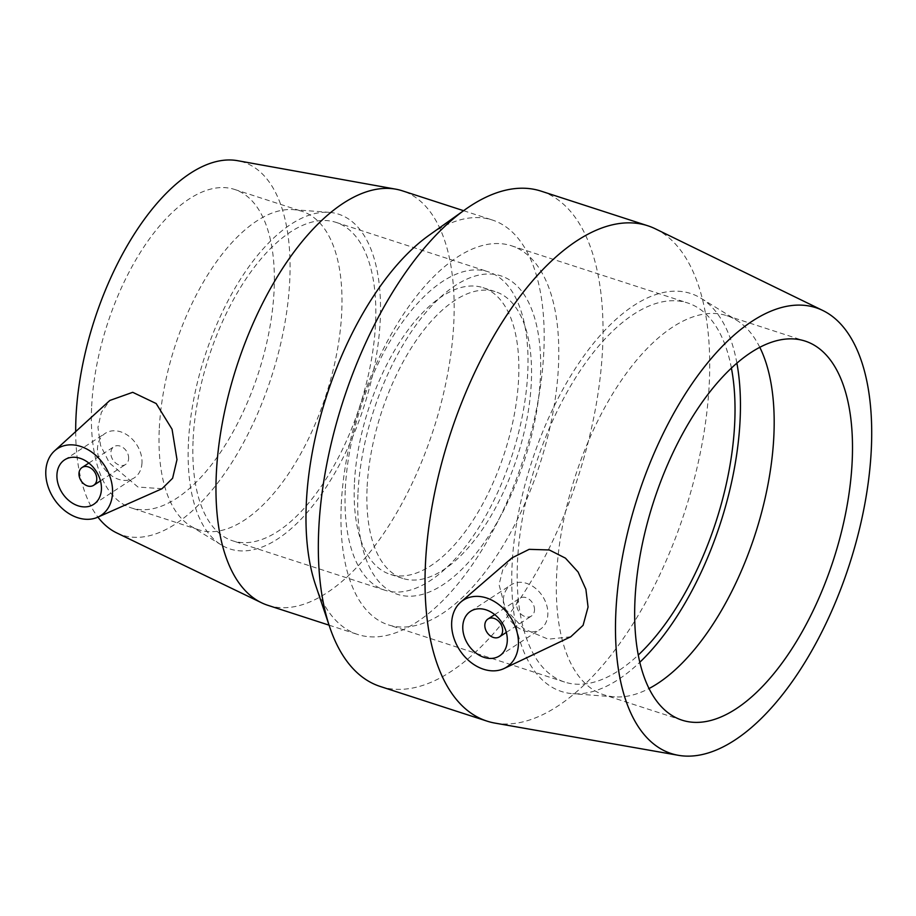 <?xml version="1.0" encoding="UTF-8"?>
<svg xmlns="http://www.w3.org/2000/svg" width="916" height="916" viewBox="0 0 916 916"><rect width="100%" height="100%" fill="white"/><g stroke="black" fill="none" stroke-linecap="round" stroke-linejoin="round"><path stroke-width="0.69" stroke-dasharray="4.58 3.44" d="M534.509 610.022A10.626 8.061 -123.1 0 0 529.505 599.545A10.626 8.061 -123.1 0 0 519.796 598.228A10.626 8.061 -123.1 0 0 516.704 604.239A10.626 8.061 -123.1 0 0 521.708 614.705A10.626 8.061 -123.1 0 0 531.417 616.033A10.626 8.061 -123.1 0 0 534.509 610.022M503.353 599.911A26.575 20.163 56.9 0 1 511.082 584.877A26.575 20.163 56.9 0 1 542.49 596.11A26.575 20.163 56.9 0 1 540.131 629.384A26.575 20.163 56.9 0 1 515.868 626.075A26.575 20.163 56.9 0 1 503.353 599.911M570.737 636.803L548.203 639.185L523.975 628.926L505.552 609.266L499.06 584.648L502.712 569.912L511.93 557.913M128.641 458.481A10.626 8.061 -123.1 0 0 123.637 448.016A10.626 8.061 -123.1 0 0 113.939 446.699A10.626 8.061 -123.1 0 0 112.989 460.004A10.626 8.061 -123.1 0 0 125.549 464.492A10.626 8.061 -123.1 0 0 128.641 458.481M141.991 462.82A26.575 20.163 56.9 0 1 134.263 477.854A26.575 20.163 56.9 0 1 102.855 466.622A26.575 20.163 56.9 0 1 105.226 433.348A26.575 20.163 56.9 0 1 129.488 436.657A26.575 20.163 56.9 0 1 141.991 462.82M162.029 488.709L137.95 487.026L109.451 462.992L100.6 445.6L97.943 427.406L101.355 412.383L109.851 400.452M315.459 584.683A217.882 103.325 108 0 0 357.801 634.502A217.882 103.325 108 0 0 523.345 459.156A217.882 103.325 108 0 0 492.316 220.012A217.882 103.325 108 0 0 428.78 235.469M267.804 605.293A217.882 103.325 108 0 0 433.337 429.947A217.882 103.325 108 0 0 402.307 190.803M380.289 686.485A260.396 123.488 108 0 0 578.122 476.927A260.396 123.488 108 0 0 541.035 191.123M494.984 723.102A260.396 123.488 108 0 0 684.813 511.552A260.396 123.488 108 0 0 655.387 228.84M759.788 347.29A199.287 94.508 108 0 0 736.659 320.245A199.287 94.508 108 0 0 726.766 315.654A199.287 94.508 108 0 0 617.773 385.75A199.287 94.508 108 0 0 556.585 576.13A199.287 94.508 108 0 0 603.747 694.752A199.287 94.508 108 0 0 614.441 696.847A199.287 94.508 108 0 0 649.055 688.534M736.888 363.137A209.226 99.226 108 0 0 701.061 298.307A209.226 99.226 108 0 0 582.232 358.259A209.226 99.226 108 0 0 512.01 566.958A209.226 99.226 108 0 0 572.74 693.698A209.226 99.226 108 0 0 639.815 662.268M731.403 368.072A199.287 94.508 108 0 0 687.607 302.944A199.287 94.508 108 0 0 578.614 373.052A199.287 94.508 108 0 0 517.425 563.42A199.287 94.508 108 0 0 564.588 682.042A199.287 94.508 108 0 0 638.28 655.043M341.199 506.227A199.287 94.508 108 0 0 388.361 624.861A199.287 94.508 108 0 0 497.354 554.753A199.287 94.508 108 0 0 558.542 364.385A199.287 94.508 108 0 0 511.38 245.751A199.287 94.508 108 0 0 402.387 315.86A199.287 94.508 108 0 0 341.199 506.227M357.916 494.663A167.399 79.383 108 0 0 442.932 584.774A167.399 79.383 108 0 0 540.486 375.514A167.399 79.383 108 0 0 455.481 285.414A167.399 79.383 108 0 0 357.916 494.663M367.053 488.709A150.659 71.448 108 0 0 402.697 578.397A150.659 71.448 108 0 0 485.102 525.395A150.659 71.448 108 0 0 531.36 381.48A150.659 71.448 108 0 0 495.705 291.792A150.659 71.448 108 0 0 413.311 344.782A150.659 71.448 108 0 0 367.053 488.709M354.366 484.587A150.659 71.448 108 0 0 390.021 574.275A150.659 71.448 108 0 0 472.416 521.273A150.659 71.448 108 0 0 518.674 377.358A150.659 71.448 108 0 0 483.03 287.67A150.659 71.448 108 0 0 400.624 340.672A150.659 71.448 108 0 0 354.366 484.587M345.24 490.552A167.399 79.383 108 0 0 384.846 590.202A167.399 79.383 108 0 0 476.4 531.314A167.399 79.383 108 0 0 527.799 371.404A167.399 79.383 108 0 0 488.194 271.754A167.399 79.383 108 0 0 396.639 330.642A167.399 79.383 108 0 0 345.24 490.552M193.047 441.157A167.399 79.383 108 0 0 232.653 540.806A167.399 79.383 108 0 0 324.207 481.919A167.399 79.383 108 0 0 375.606 322.008A167.399 79.383 108 0 0 336 222.359A167.399 79.383 108 0 0 244.446 281.246A167.399 79.383 108 0 0 193.047 441.157M188.364 444.214A175.986 83.459 108 0 0 221.271 544.928A175.986 83.459 108 0 0 321.218 494.491A175.986 83.459 108 0 0 380.289 318.963A175.986 83.459 108 0 0 329.199 212.352A175.986 83.459 108 0 0 188.364 444.214M159.224 430.176A167.399 79.383 108 0 0 190.528 525.979A167.399 79.383 108 0 0 198.829 529.837A167.399 79.383 108 0 0 290.383 470.95A167.399 79.383 108 0 0 341.783 311.039A167.399 79.383 108 0 0 302.177 211.39A167.399 79.383 108 0 0 293.189 209.627A167.399 79.383 108 0 0 159.224 430.176M91.577 408.227A167.399 79.383 108 0 0 131.194 507.876A167.399 79.383 108 0 0 222.748 449A167.399 79.383 108 0 0 274.147 289.09A167.399 79.383 108 0 0 234.53 189.429A167.399 79.383 108 0 0 142.976 248.316A167.399 79.383 108 0 0 91.577 408.227M75.684 431.608A196.093 92.997 108 0 0 97.92 517.128M116.744 532.929A196.093 92.997 108 0 0 271.319 377.358A196.093 92.997 108 0 0 237.553 160.678M506.319 632.406L531.417 616.033M494.709 614.602L519.796 598.228M470.515 611.35L511.082 584.877M499.564 655.856L540.131 629.384M100.462 480.877L125.549 464.492M88.841 463.072L113.939 446.699M93.695 504.327L134.263 477.854M64.658 459.821L105.226 433.348M329.073 625.17L357.801 634.502M463.576 210.691L492.316 220.012M682.065 720.171L603.747 694.752M726.766 315.654L805.095 341.073M614.441 696.847L572.74 693.698M701.061 298.307L736.659 320.245M564.588 682.042L388.361 624.861M511.38 245.751L687.607 302.944M402.697 578.397L390.021 574.275M483.03 287.67L495.705 291.792M384.846 590.202L232.653 540.806M336 222.359L488.194 271.754M221.271 544.928L190.528 525.979M293.189 209.627L329.199 212.352M198.829 529.837L131.194 507.876M234.53 189.429L302.177 211.39"/><path stroke-width="1.37" d="M502.632 630.815A10.626 8.061 56.9 0 1 499.541 636.838A10.626 8.061 56.9 0 1 486.98 632.338A10.626 8.061 56.9 0 1 487.919 619.033A10.626 8.061 56.9 0 1 497.628 620.35A10.626 8.061 56.9 0 1 502.632 630.815M96.775 479.286A10.626 8.061 56.9 0 1 93.684 485.297A10.626 8.061 56.9 0 1 81.112 480.808A10.626 8.061 56.9 0 1 82.062 467.504A10.626 8.061 56.9 0 1 91.76 468.82A10.626 8.061 56.9 0 1 96.775 479.286M462.786 626.384A26.575 20.163 56.9 0 1 470.515 611.35A26.575 20.163 56.9 0 1 501.922 622.582A26.575 20.163 56.9 0 1 499.564 655.856A26.575 20.163 56.9 0 1 475.29 652.547A26.575 20.163 56.9 0 1 462.786 626.384M451.657 622.777A39.857 30.251 56.9 0 1 460.782 602.087A39.857 30.251 56.9 0 1 487.724 598.377A39.857 30.251 56.9 0 1 517.288 633.105A39.857 30.251 56.9 0 1 504.121 668.497A39.857 30.251 56.9 0 1 468.912 660.757A39.857 30.251 56.9 0 1 451.657 622.777M460.782 602.087L511.93 557.913L529.173 549.337L549.314 549.966L565.435 558.142L578.122 572.042L585.885 589.286L588.061 607.045L583.091 625.319L570.737 636.803L504.121 668.497M101.424 489.293A26.575 20.163 56.9 0 1 93.695 504.327A26.575 20.163 56.9 0 1 62.288 493.094A26.575 20.163 56.9 0 1 64.658 459.821A26.575 20.163 56.9 0 1 88.921 463.13A26.575 20.163 56.9 0 1 101.424 489.293M45.8 471.248A39.857 30.251 56.9 0 1 54.456 450.97A39.857 30.251 56.9 0 1 104.504 465.546A39.857 30.251 56.9 0 1 97.691 517.231A39.857 30.251 56.9 0 1 76.268 517.219A39.857 30.251 56.9 0 1 45.8 471.248M54.456 450.97L109.84 400.452L132.717 392.311L156.178 403.544L172.059 429.238L176.994 459.603L172.609 478.255L162.029 488.709M822.808 310.49L655.387 228.84A260.396 123.488 108 0 0 647.727 225.748L541.035 191.123A260.396 123.488 108 0 0 465.11 209.604L428.78 235.469A217.882 103.325 108 0 0 306.253 504.796A217.882 103.325 108 0 0 315.459 584.683L329.668 626.956A260.396 123.488 108 0 0 380.289 686.485L486.98 721.11A260.396 123.488 108 0 0 494.984 723.102L678.447 755.322A234.359 111.145 108 0 0 849.292 564.932A234.359 111.145 108 0 0 822.808 310.49A234.359 111.145 108 0 0 691.614 384.342A234.359 111.145 108 0 0 615.781 614.018A234.359 111.145 108 0 0 678.447 755.322M463.576 210.691L402.307 190.803A217.882 103.325 108 0 0 395.827 189.177A217.882 103.325 108 0 0 216.245 475.587A217.882 103.325 108 0 0 261.598 602.797A217.882 103.325 108 0 0 267.804 605.293L329.073 625.17M465.11 209.604A260.396 123.488 108 0 0 318.665 531.475A260.396 123.488 108 0 0 329.668 626.956M647.727 225.748A260.396 123.488 108 0 0 505.311 317.348A260.396 123.488 108 0 0 425.356 566.099A260.396 123.488 108 0 0 486.98 721.11M634.914 601.537A199.287 94.508 108 0 0 682.065 720.171A199.287 94.508 108 0 0 791.058 650.074A199.287 94.508 108 0 0 852.246 459.706A199.287 94.508 108 0 0 805.095 341.073A199.287 94.508 108 0 0 696.103 411.17A199.287 94.508 108 0 0 634.914 601.537M649.055 688.534A199.287 94.508 108 0 0 773.928 434.287A199.287 94.508 108 0 0 759.788 347.29M639.815 662.268A209.226 99.226 108 0 0 740.185 418.04A209.226 99.226 108 0 0 736.888 363.137M638.28 655.043A199.287 94.508 108 0 0 734.769 421.578A199.287 94.508 108 0 0 731.403 368.072M395.827 189.177L237.553 160.678A196.093 92.997 108 0 0 75.936 418.44A196.093 92.997 108 0 0 75.684 431.608M97.92 517.128A196.093 92.997 108 0 0 116.744 532.929L261.598 602.797M499.541 636.838L506.319 632.406M487.919 619.033L494.709 614.602M93.684 485.297L100.462 480.877M82.062 467.504L88.841 463.072M97.691 517.231L162.04 488.72"/></g></svg>
